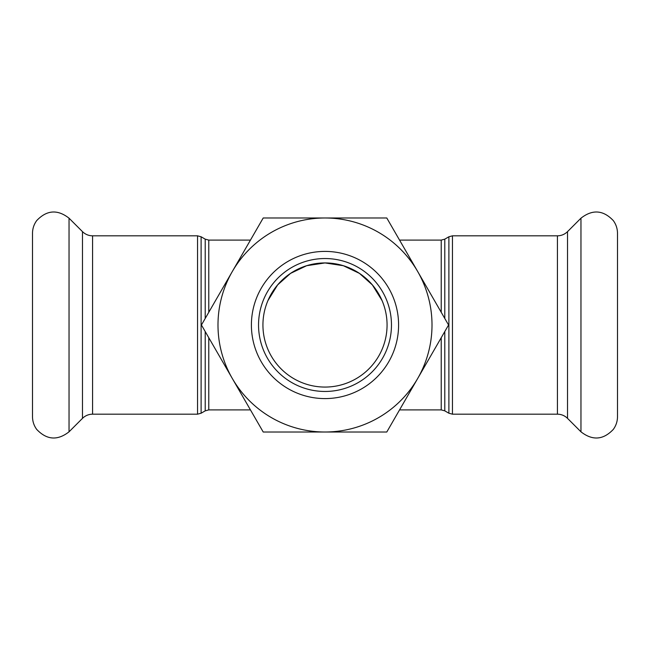 <?xml version="1.0" encoding="UTF-8"?>
<svg xmlns="http://www.w3.org/2000/svg" width="650" height="650" viewBox="0 0 650 650"><rect width="100%" height="100%" fill="white"/><g stroke="black" fill="none" stroke-linecap="round" stroke-linejoin="round"><path stroke-width="0.97" d="M382.07 300.592L372.361 284.895L359.458 273.382L343.346 265.704L325 262.933A62.067 62.067 0 0 1 387.067 325A62.067 62.067 0 0 1 325 387.067A62.067 62.067 0 0 1 262.933 325A62.067 62.067 0 0 1 325 262.933L306.654 265.704L290.542 273.382L277.639 284.895L267.93 300.592M258.546 325A66.454 66.454 0 0 1 358.231 267.442A66.454 66.454 0 0 1 358.231 382.558A66.454 66.454 0 0 1 258.546 325M251.404 325A73.596 73.596 0 0 0 361.798 388.733A73.596 73.596 0 0 0 361.798 261.267A73.596 73.596 0 0 0 251.404 325M232.326 378.503A107.014 107.014 0 0 0 417.674 378.503A107.014 107.014 0 0 0 325 217.986A107.014 107.014 0 0 0 232.326 378.503L201.435 325L263.217 217.986L386.783 217.986L448.565 325L386.783 432.014L263.217 432.014L232.326 378.503M617.5 325L617.5 416.674C617.459 421.363 616.07 425.596 613.316 429.39C603.265 439.993 592.483 440.806 580.962 431.811L580.962 218.189C592.483 209.194 603.265 210.007 613.316 220.61C616.07 224.404 617.459 228.637 617.5 233.326L617.5 325M32.5 325L32.5 416.674C32.541 421.363 33.93 425.596 36.684 429.39C46.735 439.993 57.517 440.806 69.038 431.811L69.038 218.189C57.517 209.194 46.735 210.007 36.684 220.61C33.93 224.404 32.541 228.637 32.5 233.326L32.5 325M444.787 318.459L444.787 239.151L448.89 236.779L448.89 413.221L452.457 414.18L452.457 235.82L557.424 235.82L557.424 414.18C561.34 414.237 564.704 415.626 567.515 418.356L580.962 431.811M441.22 337.724L441.22 409.898L444.787 410.849L444.787 331.541M399.555 240.102L441.22 240.102L441.22 312.276M208.78 312.276L208.78 240.102L250.445 240.102M205.213 331.541L205.213 410.849L208.78 409.898L208.78 337.724M208.78 240.102L205.213 239.151L205.213 318.459M205.213 410.849L201.11 413.221L201.11 236.779L205.213 239.151M197.543 414.18L92.576 414.18L92.576 235.82L197.543 235.82L197.543 414.18L201.11 413.221M557.424 235.82C561.34 235.763 564.704 234.374 567.515 231.644L567.515 418.356M92.576 235.82C88.66 235.763 85.296 234.374 82.485 231.644L82.485 418.356L69.038 431.811M448.89 236.779L452.457 235.82M444.787 410.849L448.89 413.221M452.457 414.18L557.424 414.18M441.22 240.102L444.787 239.151M208.78 409.898L250.445 409.898M399.555 409.898L441.22 409.898M197.543 235.82L201.11 236.779M567.515 231.644L580.962 218.189M82.485 231.644L69.038 218.189M92.576 414.18C88.66 414.237 85.296 415.626 82.485 418.356"/></g></svg>
